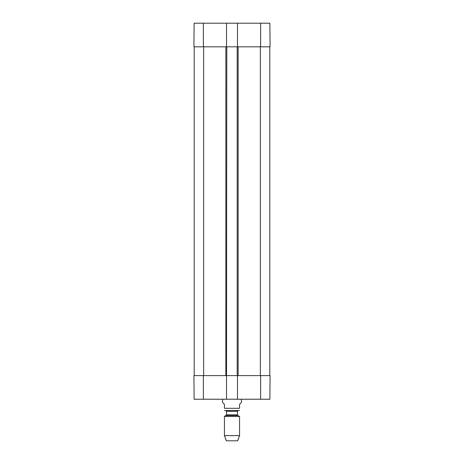 <?xml version="1.0" encoding="UTF-8"?>
<svg xmlns="http://www.w3.org/2000/svg" width="464" height="464" viewBox="0 0 464 464"><rect width="100%" height="100%" fill="white"/><g stroke="black" fill="none" stroke-linecap="round" stroke-linejoin="round"><path stroke-width="0.7" d="M237.481 46.818L193.923 46.818L194.132 23.2L237.481 23.2L237.481 46.818L270.077 46.818L269.868 23.2L237.481 23.2M226.519 46.818L226.519 23.2M193.923 375.608L194.132 399.231L226.519 399.231L226.519 375.608L193.923 375.608M260.629 375.608L237.481 375.608L237.481 399.231L269.868 399.231L270.077 375.608L260.629 375.608L260.629 399.231M237.481 399.231L226.519 399.231M194.207 375.608L194.207 46.818M226.519 375.608L226.803 46.818M226.803 375.608L237.197 375.608L237.197 46.818M269.793 375.608L269.793 46.818M222.552 399.231L222.552 402.439L224.443 404.33L224.443 408.297C224.443 411.597 224.443 411.597 224.443 408.297L239.557 408.297C239.557 411.597 239.557 411.597 239.557 408.297L239.557 404.33L241.448 402.439L241.448 399.231M239.557 410.536L224.443 410.536M224.443 435.609L226.333 440.8L237.667 440.8L239.557 435.609L239.557 416.492L224.443 416.492L224.443 435.609L239.557 435.609M225.765 410.565L226.519 411.324L226.519 414.857L224.443 416.492M260.629 46.818L260.629 23.2M203.371 46.818L203.371 23.2M203.371 375.608L203.371 399.231M203.655 375.608L203.655 46.818M225.858 375.608L225.858 46.818M238.142 375.608L238.142 46.818M260.345 375.608L260.345 46.818M226.142 415.506L237.858 415.506L239.557 416.492M226.519 414.857L237.481 414.857L237.858 415.506M226.519 411.324L237.481 411.324L238.235 410.565M237.481 414.857L237.481 411.324"/></g></svg>
